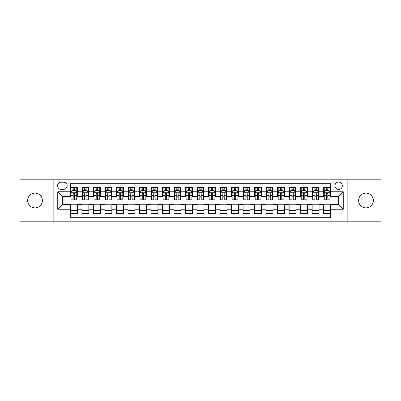 <?xml version="1.0" encoding="UTF-8"?>
<svg xmlns="http://www.w3.org/2000/svg" width="401" height="401" viewBox="0 0 401 401"><rect width="100%" height="100%" fill="white"/><g stroke="black" fill="none" stroke-linecap="round" stroke-linejoin="round"><path stroke-width="0.6" d="M365.983 193.132A7.368 7.368 0 0 0 358.614 200.5A7.368 7.368 0 0 0 365.983 207.868A7.368 7.368 0 0 0 373.351 200.5A7.368 7.368 0 0 0 365.983 193.132M35.017 193.132A7.368 7.368 0 0 0 27.649 200.5A7.368 7.368 0 0 0 35.017 207.868A7.368 7.368 0 0 0 42.386 200.5A7.368 7.368 0 0 0 35.017 193.132M338.644 182.079A3.684 3.684 0 0 0 334.96 185.763A3.684 3.684 0 0 0 338.644 189.447A3.684 3.684 0 0 0 342.329 185.763A3.684 3.684 0 0 0 338.644 182.079M347.852 221.798L380.95 221.798L380.95 179.202L347.852 179.202L347.852 221.798L53.148 221.798L53.148 179.202L20.05 179.202L20.05 221.798L53.148 221.798M330.584 187.548L323.677 187.548L323.677 191.753L319.076 191.753L319.076 196.355L323.677 196.355L323.677 191.753M319.076 191.753L319.076 187.548L312.168 187.548L312.168 191.753L307.562 191.753L307.562 196.355L312.168 196.355L312.168 191.753M307.562 191.753L307.562 187.548L300.655 187.548L300.655 191.753L296.048 191.753L296.048 196.355L300.655 196.355L300.655 191.753M296.048 191.753L296.048 187.548L289.141 187.548L289.141 191.753L284.54 191.753L284.54 196.355L289.141 196.355L289.141 191.753M284.54 191.753L284.54 187.548L277.632 187.548L277.632 191.753L273.026 191.753L273.026 196.355L277.632 196.355L277.632 191.753M273.026 191.753L273.026 187.548L266.119 187.548L266.119 191.753L261.512 191.753L261.512 196.355L266.119 196.355L266.119 191.753M261.512 191.753L261.512 187.548L254.605 187.548L254.605 191.753L250.003 191.753L250.003 196.355L254.605 196.355L254.605 191.753M250.003 191.753L250.003 187.548L243.096 187.548L243.096 191.753L238.49 191.753L238.49 196.355L243.096 196.355L243.096 191.753M238.49 191.753L238.49 187.548L231.583 187.548L231.583 191.753L226.976 191.753L226.976 196.355L231.583 196.355L231.583 191.753M226.976 191.753L226.976 187.548L220.069 187.548L220.069 191.753L215.467 191.753L215.467 196.355L220.069 196.355L220.069 191.753M215.467 191.753L215.467 187.548L208.56 187.548L208.56 191.753L203.954 191.753L203.954 196.355L208.56 196.355L208.56 191.753M203.954 191.753L203.954 187.548L197.046 187.548L197.046 191.753L192.44 191.753L192.44 196.355L197.046 196.355L197.046 191.753M192.44 191.753L192.44 187.548L185.533 187.548L185.533 191.753L180.931 191.753L180.931 196.355L185.533 196.355L185.533 191.753M180.931 191.753L180.931 187.548L174.024 187.548L174.024 191.753L169.417 191.753L169.417 196.355L174.024 196.355L174.024 191.753M169.417 191.753L169.417 187.548L162.51 187.548L162.51 191.753L157.904 191.753L157.904 196.355L162.51 196.355L162.51 191.753M157.904 191.753L157.904 187.548L150.997 187.548L150.997 191.753L146.395 191.753L146.395 196.355L150.997 196.355L150.997 191.753M146.395 191.753L146.395 187.548L139.488 187.548L139.488 191.753L134.881 191.753L134.881 196.355L139.488 196.355L139.488 191.753M134.881 191.753L134.881 187.548L127.974 187.548L127.974 191.753L123.368 191.753L123.368 196.355L127.974 196.355L127.974 191.753M123.368 191.753L123.368 187.548L116.46 187.548L116.46 191.753L111.859 191.753L111.859 196.355L116.46 196.355L116.46 191.753M111.859 191.753L111.859 187.548L104.952 187.548L104.952 191.753L100.345 191.753L100.345 196.355L104.952 196.355L104.952 191.753M100.345 191.753L100.345 187.548L93.438 187.548L93.438 191.753L88.832 191.753L88.832 196.355L93.438 196.355L93.438 191.753M88.832 191.753L88.832 187.548L81.924 187.548L81.924 196.355L77.323 196.355L77.323 187.548L70.416 187.548M70.416 213.452L77.323 213.452L77.323 204.645L81.924 204.645L81.924 213.452L88.832 213.452L88.832 204.645L93.438 204.645L93.438 209.247L88.832 209.247M93.438 209.247L93.438 213.452L100.345 213.452L100.345 204.645L104.952 204.645L104.952 209.247L100.345 209.247M104.952 209.247L104.952 213.452L111.859 213.452L111.859 204.645L116.46 204.645L116.46 209.247L111.859 209.247M116.46 209.247L116.46 213.452L123.368 213.452L123.368 204.645L127.974 204.645L127.974 209.247L123.368 209.247M127.974 209.247L127.974 213.452L134.881 213.452L134.881 204.645L139.488 204.645L139.488 209.247L134.881 209.247M139.488 209.247L139.488 213.452L146.395 213.452L146.395 204.645L150.997 204.645L150.997 209.247L146.395 209.247M150.997 209.247L150.997 213.452L157.904 213.452L157.904 204.645L162.51 204.645L162.51 209.247L157.904 209.247M162.51 209.247L162.51 213.452L169.417 213.452L169.417 204.645L174.024 204.645L174.024 209.247L169.417 209.247M174.024 209.247L174.024 213.452L180.931 213.452L180.931 204.645L185.533 204.645L185.533 209.247L180.931 209.247M185.533 209.247L185.533 213.452L192.44 213.452L192.44 204.645L197.046 204.645L197.046 209.247L192.44 209.247M197.046 209.247L197.046 213.452L203.954 213.452L203.954 204.645L208.56 204.645L208.56 209.247L203.954 209.247M208.56 209.247L208.56 213.452L215.467 213.452L215.467 204.645L220.069 204.645L220.069 209.247L215.467 209.247M220.069 209.247L220.069 213.452L226.976 213.452L226.976 204.645L231.583 204.645L231.583 209.247L226.976 209.247M231.583 209.247L231.583 213.452L238.49 213.452L238.49 204.645L243.096 204.645L243.096 209.247L238.49 209.247M243.096 209.247L243.096 213.452L250.003 213.452L250.003 204.645L254.605 204.645L254.605 209.247L250.003 209.247M254.605 209.247L254.605 213.452L261.512 213.452L261.512 204.645L266.119 204.645L266.119 209.247L261.512 209.247M266.119 209.247L266.119 213.452L273.026 213.452L273.026 204.645L277.632 204.645L277.632 209.247L273.026 209.247M277.632 209.247L277.632 213.452L284.54 213.452L284.54 204.645L289.141 204.645L289.141 209.247L284.54 209.247M289.141 209.247L289.141 213.452L296.048 213.452L296.048 204.645L300.655 204.645L300.655 209.247L296.048 209.247M300.655 209.247L300.655 213.452L307.562 213.452L307.562 204.645L312.168 204.645L312.168 209.247L307.562 209.247M312.168 209.247L312.168 213.452L319.076 213.452L319.076 204.645L323.677 204.645L323.677 209.247L319.076 209.247M61.092 189.332L63.624 189.332A3.569 3.569 0 0 0 67.193 185.763A3.569 3.569 0 0 0 63.624 182.194L61.092 182.194A3.569 3.569 0 0 0 57.523 185.763A3.569 3.569 0 0 0 61.092 189.332M347.852 179.202L53.148 179.202M330.584 191.753L330.584 183.693L70.416 183.693L70.416 196.355L62.355 196.355L62.355 204.645L70.416 204.645L70.416 217.307L330.584 217.307L330.584 204.645L338.644 204.645L338.644 196.355L330.584 196.355L330.584 191.753L343.246 191.753L343.246 209.247L330.584 209.247M70.416 209.247L57.754 209.247L57.754 191.753L70.416 191.753M323.677 209.247L323.677 213.452L330.584 213.452M70.416 190.425L70.992 190.425M73.177 190.425L74.561 190.425M76.746 190.425L77.323 190.425M70.416 196.239L70.992 196.239M73.177 196.239L74.561 196.239M76.746 196.239L77.323 196.239M70.416 204.761L77.323 204.761M70.416 210.575L77.323 210.575M81.924 196.239L82.501 196.239M84.691 196.239L86.07 196.239M88.26 196.239L88.832 196.239M81.924 190.425L82.501 190.425M84.691 190.425L86.07 190.425M88.26 190.425L88.832 190.425M81.924 204.761L88.832 204.761M81.924 210.575L88.832 210.575M93.438 204.761L100.345 204.761M93.438 210.575L100.345 210.575M93.438 190.425L94.014 190.425M96.2 190.425L97.583 190.425M99.769 190.425L100.345 190.425M93.438 196.239L94.014 196.239M96.2 196.239L97.583 196.239M99.769 196.239L100.345 196.239M104.952 204.761L111.859 204.761M104.952 210.575L111.859 210.575M104.952 190.425L105.528 190.425M107.714 190.425L109.097 190.425M111.283 190.425L111.859 190.425M104.952 196.239L105.528 196.239M107.714 196.239L109.097 196.239M111.283 196.239L111.859 196.239M116.46 204.761L123.368 204.761M116.46 210.575L123.368 210.575M116.46 190.425L117.037 190.425M119.227 190.425L120.606 190.425M122.796 190.425L123.368 190.425M116.46 196.239L117.037 196.239M119.227 196.239L120.606 196.239M122.796 196.239L123.368 196.239M127.974 204.761L134.881 204.761M127.974 210.575L134.881 210.575M127.974 190.425L128.551 190.425M130.736 190.425L132.119 190.425M134.305 190.425L134.881 190.425M127.974 196.239L128.551 196.239M130.736 196.239L132.119 196.239M134.305 196.239L134.881 196.239M139.488 204.761L146.395 204.761M139.488 210.575L146.395 210.575M139.488 190.425L140.064 190.425M142.25 190.425L143.633 190.425M145.819 190.425L146.395 190.425M139.488 196.239L140.064 196.239M142.25 196.239L143.633 196.239M145.819 196.239L146.395 196.239M150.997 204.761L157.904 204.761M150.997 210.575L157.904 210.575M150.997 190.425L151.573 190.425M153.763 190.425L155.142 190.425M157.332 190.425L157.904 190.425M150.997 196.239L151.573 196.239M153.763 196.239L155.142 196.239M157.332 196.239L157.904 196.239M162.51 204.761L169.417 204.761M162.51 210.575L169.417 210.575M162.51 190.425L163.087 190.425M165.272 190.425L166.656 190.425M168.841 190.425L169.417 190.425M162.51 196.239L163.087 196.239M165.272 196.239L166.656 196.239M168.841 196.239L169.417 196.239M174.024 204.761L180.931 204.761M174.024 210.575L180.931 210.575M174.024 190.425L174.6 190.425M176.786 190.425L178.164 190.425M180.355 190.425L180.931 190.425M174.024 196.239L174.6 196.239M176.786 196.239L178.164 196.239M180.355 196.239L180.931 196.239M185.533 204.761L192.44 204.761M185.533 210.575L192.44 210.575M185.533 190.425L186.109 190.425M188.3 190.425L189.678 190.425M191.868 190.425L192.44 190.425M185.533 196.239L186.109 196.239M188.3 196.239L189.678 196.239M191.868 196.239L192.44 196.239M197.046 204.761L203.954 204.761M197.046 210.575L203.954 210.575M197.046 190.425L197.623 190.425M199.808 190.425L201.192 190.425M203.377 190.425L203.954 190.425M197.046 196.239L197.623 196.239M199.808 196.239L201.192 196.239M203.377 196.239L203.954 196.239M208.56 204.761L215.467 204.761M208.56 210.575L215.467 210.575M208.56 190.425L209.132 190.425M211.322 190.425L212.7 190.425M214.891 190.425L215.467 190.425M208.56 196.239L209.132 196.239M211.322 196.239L212.7 196.239M214.891 196.239L215.467 196.239M220.069 204.761L226.976 204.761M220.069 210.575L226.976 210.575M220.069 190.425L220.645 190.425M222.836 190.425L224.214 190.425M226.4 190.425L226.976 190.425M220.069 196.239L220.645 196.239M222.836 196.239L224.214 196.239M226.4 196.239L226.976 196.239M231.583 204.761L238.49 204.761M231.583 210.575L238.49 210.575M231.583 190.425L232.159 190.425M234.344 190.425L235.728 190.425M237.913 190.425L238.49 190.425M231.583 196.239L232.159 196.239M234.344 196.239L235.728 196.239M237.913 196.239L238.49 196.239M243.096 204.761L250.003 204.761M243.096 210.575L250.003 210.575M243.096 190.425L243.668 190.425M245.858 190.425L247.237 190.425M249.427 190.425L250.003 190.425M243.096 196.239L243.668 196.239M245.858 196.239L247.237 196.239M249.427 196.239L250.003 196.239M254.605 204.761L261.512 204.761M254.605 210.575L261.512 210.575M254.605 190.425L255.181 190.425M257.367 190.425L258.75 190.425M260.936 190.425L261.512 190.425M254.605 196.239L255.181 196.239M257.367 196.239L258.75 196.239M260.936 196.239L261.512 196.239M266.119 204.761L273.026 204.761M266.119 210.575L273.026 210.575M266.119 190.425L266.695 190.425M268.881 190.425L270.264 190.425M272.449 190.425L273.026 190.425M266.119 196.239L266.695 196.239M268.881 196.239L270.264 196.239M272.449 196.239L273.026 196.239M277.632 204.761L284.54 204.761M277.632 210.575L284.54 210.575M277.632 190.425L278.204 190.425M280.394 190.425L281.773 190.425M283.963 190.425L284.54 190.425M277.632 196.239L278.204 196.239M280.394 196.239L281.773 196.239M283.963 196.239L284.54 196.239M289.141 204.761L296.048 204.761M289.141 210.575L296.048 210.575M289.141 190.425L289.717 190.425M291.903 190.425L293.286 190.425M295.472 190.425L296.048 190.425M289.141 196.239L289.717 196.239M291.903 196.239L293.286 196.239M295.472 196.239L296.048 196.239M300.655 204.761L307.562 204.761M300.655 210.575L307.562 210.575M300.655 190.425L301.231 190.425M303.417 190.425L304.8 190.425M306.986 190.425L307.562 190.425M300.655 196.239L301.231 196.239M303.417 196.239L304.8 196.239M306.986 196.239L307.562 196.239M312.168 204.761L319.076 204.761M312.168 210.575L319.076 210.575M312.168 190.425L312.74 190.425M314.93 190.425L316.309 190.425M318.499 190.425L319.076 190.425M312.168 196.239L312.74 196.239M314.93 196.239L316.309 196.239M318.499 196.239L319.076 196.239M323.677 204.761L330.584 204.761M323.677 210.575L330.584 210.575M323.677 190.425L324.254 190.425M326.439 190.425L327.823 190.425M330.008 190.425L330.584 190.425M323.677 196.239L324.254 196.239M326.439 196.239L327.823 196.239M330.008 196.239L330.584 196.239M62.355 196.355L57.754 191.753M62.355 204.645L57.754 209.247M343.246 191.753L338.644 196.355M343.246 209.247L338.644 204.645M74.561 189.046L73.177 189.046M76.746 198.871L74.561 198.871L74.561 199.808L76.746 199.808L76.746 192.786L75.594 190.485L72.14 190.485L70.992 192.786L70.992 199.808L73.177 199.808L73.177 198.871L70.992 198.871M70.992 192.786L70.992 187.548M76.746 192.786L76.746 187.548M73.177 190.485L73.177 187.548M74.561 187.548L74.561 190.485M74.561 198.871L74.561 193.648C74.1 192.766 73.639 192.766 73.177 193.648L73.177 198.871M86.07 189.046L84.691 189.046M88.26 198.871L86.07 198.871L86.07 199.808L88.26 199.808L88.26 192.786L87.107 190.485L83.654 190.485L82.501 192.786L82.501 199.808L84.691 199.808L84.691 198.871L82.501 198.871M82.501 192.786L82.501 187.548M88.26 192.786L88.26 187.548M84.691 190.485L84.691 187.548M86.07 187.548L86.07 190.485M86.07 198.871L86.07 193.648C85.614 192.766 85.152 192.766 84.691 193.648L84.691 198.871M97.583 189.046L96.2 189.046M99.769 198.871L97.583 198.871L97.583 199.808L99.769 199.808L99.769 192.786L98.621 190.485L95.167 190.485L94.014 192.786L94.014 199.808L96.2 199.808L96.2 198.871L94.014 198.871M94.014 192.786L94.014 187.548M99.769 192.786L99.769 187.548M96.2 190.485L96.2 187.548M97.583 187.548L97.583 190.485M97.583 198.871L97.583 193.648C97.122 192.766 96.661 192.766 96.2 193.648L96.2 198.871M109.097 189.046L107.714 189.046M111.283 198.871L109.097 198.871L109.097 199.808L111.283 199.808L111.283 192.786L110.13 190.485L106.676 190.485L105.528 192.786L105.528 199.808L107.714 199.808L107.714 198.871L105.528 198.871M105.528 192.786L105.528 187.548M111.283 192.786L111.283 187.548M107.714 190.485L107.714 187.548M109.097 187.548L109.097 190.485M109.097 198.871L109.097 193.648C108.636 192.766 108.175 192.766 107.714 193.648L107.714 198.871M120.606 189.046L119.227 189.046M122.796 198.871L120.606 198.871L120.606 199.808L122.796 199.808L122.796 192.786L121.643 190.485L118.19 190.485L117.037 192.786L117.037 199.808L119.227 199.808L119.227 198.871L117.037 198.871M117.037 192.786L117.037 187.548M122.796 192.786L122.796 187.548M119.227 190.485L119.227 187.548M120.606 187.548L120.606 190.485M120.606 198.871L120.606 193.648C120.15 192.766 119.688 192.766 119.227 193.648L119.227 198.871M132.119 189.046L130.736 189.046M134.305 198.871L132.119 198.871L132.119 199.808L134.305 199.808L134.305 192.786L133.157 190.485L129.703 190.485L128.551 192.786L128.551 199.808L130.736 199.808L130.736 198.871L128.551 198.871M128.551 192.786L128.551 187.548M134.305 192.786L134.305 187.548M130.736 190.485L130.736 187.548M132.119 187.548L132.119 190.485M132.119 198.871L132.119 193.648C131.658 192.766 131.197 192.766 130.736 193.648L130.736 198.871M143.633 189.046L142.25 189.046M145.819 198.871L143.633 198.871L143.633 199.808L145.819 199.808L145.819 192.786L144.666 190.485L141.212 190.485L140.064 192.786L140.064 199.808L142.25 199.808L142.25 198.871L140.064 198.871M140.064 192.786L140.064 187.548M145.819 192.786L145.819 187.548M142.25 190.485L142.25 187.548M143.633 187.548L143.633 190.485M143.633 198.871L143.633 193.648C143.172 192.766 142.711 192.766 142.25 193.648L142.25 198.871M155.142 189.046L153.763 189.046M157.332 198.871L155.142 198.871L155.142 199.808L157.332 199.808L157.332 192.786L156.179 190.485L152.726 190.485L151.573 192.786L151.573 199.808L153.763 199.808L153.763 198.871L151.573 198.871M151.573 192.786L151.573 187.548M157.332 192.786L157.332 187.548M153.763 190.485L153.763 187.548M155.142 187.548L155.142 190.485M155.142 198.871L155.142 193.648C154.681 192.766 154.225 192.766 153.763 193.648L153.763 198.871M166.656 189.046L165.272 189.046M168.841 198.871L166.656 198.871L166.656 199.808L168.841 199.808L168.841 192.786L167.693 190.485L164.24 190.485L163.087 192.786L163.087 199.808L165.272 199.808L165.272 198.871L163.087 198.871M163.087 192.786L163.087 187.548M168.841 192.786L168.841 187.548M165.272 190.485L165.272 187.548M166.656 187.548L166.656 190.485M166.656 198.871L166.656 193.648C166.194 192.766 165.733 192.766 165.272 193.648L165.272 198.871M178.164 189.046L176.786 189.046M180.355 198.871L178.164 198.871L178.164 199.808L180.355 199.808L180.355 192.786L179.202 190.485L175.748 190.485L174.6 192.786L174.6 199.808L176.786 199.808L176.786 198.871L174.6 198.871M174.6 192.786L174.6 187.548M180.355 192.786L180.355 187.548M176.786 190.485L176.786 187.548M178.164 187.548L178.164 190.485M178.164 198.871L178.164 193.648C177.708 192.766 177.247 192.766 176.786 193.648L176.786 198.871M189.678 189.046L188.3 189.046M191.868 198.871L189.678 198.871L189.678 199.808L191.868 199.808L191.868 192.786L190.716 190.485L187.262 190.485L186.109 192.786L186.109 199.808L188.3 199.808L188.3 198.871L186.109 198.871M186.109 192.786L186.109 187.548M191.868 192.786L191.868 187.548M188.3 190.485L188.3 187.548M189.678 187.548L189.678 190.485M189.678 198.871L189.678 193.648C189.217 192.766 188.761 192.766 188.3 193.648L188.3 198.871M201.192 189.046L199.808 189.046M203.377 198.871L201.192 198.871L201.192 199.808L203.377 199.808L203.377 192.786L202.224 190.485L198.776 190.485L197.623 192.786L197.623 199.808L199.808 199.808L199.808 198.871L197.623 198.871M197.623 192.786L197.623 187.548M203.377 192.786L203.377 187.548M199.808 190.485L199.808 187.548M201.192 187.548L201.192 190.485M201.192 198.871L201.192 193.648C200.731 192.766 200.269 192.766 199.808 193.648L199.808 198.871M212.7 189.046L211.322 189.046M214.891 198.871L212.7 198.871L212.7 199.808L214.891 199.808L214.891 192.786L213.738 190.485L210.284 190.485L209.132 192.786L209.132 199.808L211.322 199.808L211.322 198.871L209.132 198.871M209.132 192.786L209.132 187.548M214.891 192.786L214.891 187.548M211.322 190.485L211.322 187.548M212.7 187.548L212.7 190.485M212.7 198.871L212.7 193.648C212.244 192.766 211.783 192.766 211.322 193.648L211.322 198.871M224.214 189.046L222.836 189.046M226.4 198.871L224.214 198.871L224.214 199.808L226.4 199.808L226.4 192.786L225.252 190.485L221.798 190.485L220.645 192.786L220.645 199.808L222.836 199.808L222.836 198.871L220.645 198.871M220.645 192.786L220.645 187.548M226.4 192.786L226.4 187.548M222.836 190.485L222.836 187.548M224.214 187.548L224.214 190.485M224.214 198.871L224.214 193.648C223.753 192.766 223.292 192.766 222.836 193.648L222.836 198.871M235.728 189.046L234.344 189.046M237.913 198.871L235.728 198.871L235.728 199.808L237.913 199.808L237.913 192.786L236.76 190.485L233.307 190.485L232.159 192.786L232.159 199.808L234.344 199.808L234.344 198.871L232.159 198.871M232.159 192.786L232.159 187.548M237.913 192.786L237.913 187.548M234.344 190.485L234.344 187.548M235.728 187.548L235.728 190.485M235.728 198.871L235.728 193.648C235.267 192.766 234.806 192.766 234.344 193.648L234.344 198.871M247.237 189.046L245.858 189.046M249.427 198.871L247.237 198.871L247.237 199.808L249.427 199.808L249.427 192.786L248.274 190.485L244.821 190.485L243.668 192.786L243.668 199.808L245.858 199.808L245.858 198.871L243.668 198.871M243.668 192.786L243.668 187.548M249.427 192.786L249.427 187.548M245.858 190.485L245.858 187.548M247.237 187.548L247.237 190.485M247.237 198.871L247.237 193.648C246.78 192.766 246.319 192.766 245.858 193.648L245.858 198.871M258.75 189.046L257.367 189.046M260.936 198.871L258.75 198.871L258.75 199.808L260.936 199.808L260.936 192.786L259.788 190.485L256.334 190.485L255.181 192.786L255.181 199.808L257.367 199.808L257.367 198.871L255.181 198.871M255.181 192.786L255.181 187.548M260.936 192.786L260.936 187.548M257.367 190.485L257.367 187.548M258.75 187.548L258.75 190.485M258.75 198.871L258.75 193.648C258.289 192.766 257.828 192.766 257.367 193.648L257.367 198.871M270.264 189.046L268.881 189.046M272.449 198.871L270.264 198.871L270.264 199.808L272.449 199.808L272.449 192.786L271.297 190.485L267.843 190.485L266.695 192.786L266.695 199.808L268.881 199.808L268.881 198.871L266.695 198.871M266.695 192.786L266.695 187.548M272.449 192.786L272.449 187.548M268.881 190.485L268.881 187.548M270.264 187.548L270.264 190.485M270.264 198.871L270.264 193.648C269.803 192.766 269.342 192.766 268.881 193.648L268.881 198.871M281.773 189.046L280.394 189.046M283.963 198.871L281.773 198.871L281.773 199.808L283.963 199.808L283.963 192.786L282.81 190.485L279.357 190.485L278.204 192.786L278.204 199.808L280.394 199.808L280.394 198.871L278.204 198.871M278.204 192.786L278.204 187.548M283.963 192.786L283.963 187.548M280.394 190.485L280.394 187.548M281.773 187.548L281.773 190.485M281.773 198.871L281.773 193.648C281.317 192.766 280.855 192.766 280.394 193.648L280.394 198.871M293.286 189.046L291.903 189.046M295.472 198.871L293.286 198.871L293.286 199.808L295.472 199.808L295.472 192.786L294.324 190.485L290.87 190.485L289.717 192.786L289.717 199.808L291.903 199.808L291.903 198.871L289.717 198.871M289.717 192.786L289.717 187.548M295.472 192.786L295.472 187.548M291.903 190.485L291.903 187.548M293.286 187.548L293.286 190.485M293.286 198.871L293.286 193.648C292.825 192.766 292.364 192.766 291.903 193.648L291.903 198.871M304.8 189.046L303.417 189.046M306.986 198.871L304.8 198.871L304.8 199.808L306.986 199.808L306.986 192.786L305.833 190.485L302.379 190.485L301.231 192.786L301.231 199.808L303.417 199.808L303.417 198.871L301.231 198.871M301.231 192.786L301.231 187.548M306.986 192.786L306.986 187.548M303.417 190.485L303.417 187.548M304.8 187.548L304.8 190.485M304.8 198.871L304.8 193.648C304.339 192.766 303.878 192.766 303.417 193.648L303.417 198.871M316.309 189.046L314.93 189.046M318.499 198.871L316.309 198.871L316.309 199.808L318.499 199.808L318.499 192.786L317.346 190.485L313.893 190.485L312.74 192.786L312.74 199.808L314.93 199.808L314.93 198.871L312.74 198.871M312.74 192.786L312.74 187.548M318.499 192.786L318.499 187.548M314.93 190.485L314.93 187.548M316.309 187.548L316.309 190.485M316.309 198.871L316.309 193.648C315.853 192.766 315.392 192.766 314.93 193.648L314.93 198.871M327.823 189.046L326.439 189.046M330.008 198.871L327.823 198.871L327.823 199.808L330.008 199.808L330.008 192.786L328.86 190.485L325.406 190.485L324.254 192.786L324.254 199.808L326.439 199.808L326.439 198.871L324.254 198.871M324.254 192.786L324.254 187.548M330.008 192.786L330.008 187.548M326.439 190.485L326.439 187.548M327.823 187.548L327.823 190.485M327.823 198.871L327.823 193.648C327.361 192.766 326.9 192.766 326.439 193.648L326.439 198.871M81.924 209.247L77.323 209.247M81.924 191.753L77.323 191.753M76.716 192.731L71.017 192.731M70.992 191.117L71.824 191.117M75.914 191.117L76.746 191.117M73.177 195.457L70.992 195.457M76.746 195.457L74.561 195.457M74.561 189.778L73.177 189.778M88.23 192.731L82.531 192.731M82.501 191.117L83.338 191.117M87.423 191.117L88.26 191.117M84.691 195.457L82.501 195.457M88.26 195.457L86.07 195.457M86.07 189.778L84.691 189.778M99.744 192.731L94.045 192.731M94.014 191.117L94.847 191.117M98.937 191.117L99.769 191.117M96.2 195.457L94.014 195.457M99.769 195.457L97.583 195.457M97.583 189.778L96.2 189.778M111.252 192.731L105.553 192.731M105.528 191.117L106.36 191.117M110.445 191.117L111.283 191.117M107.714 195.457L105.528 195.457M111.283 195.457L109.097 195.457M109.097 189.778L107.714 189.778M122.766 192.731L117.067 192.731M117.037 191.117L117.874 191.117M121.959 191.117L122.796 191.117M119.227 195.457L117.037 195.457M122.796 195.457L120.606 195.457M120.606 189.778L119.227 189.778M134.28 192.731L128.581 192.731M128.551 191.117L129.383 191.117M133.473 191.117L134.305 191.117M130.736 195.457L128.551 195.457M134.305 195.457L132.119 195.457M132.119 189.778L130.736 189.778M145.789 192.731L140.089 192.731M140.064 191.117L140.896 191.117M144.982 191.117L145.819 191.117M142.25 195.457L140.064 195.457M145.819 195.457L143.633 195.457M143.633 189.778L142.25 189.778M157.302 192.731L151.603 192.731M151.573 191.117L152.41 191.117M156.495 191.117L157.332 191.117M153.763 195.457L151.573 195.457M157.332 195.457L155.142 195.457M155.142 189.778L153.763 189.778M168.811 192.731L163.117 192.731M163.087 191.117L163.919 191.117M168.009 191.117L168.841 191.117M165.272 195.457L163.087 195.457M168.841 195.457L166.656 195.457M166.656 189.778L165.272 189.778M180.325 192.731L174.625 192.731M174.6 191.117L175.432 191.117M179.518 191.117L180.355 191.117M176.786 195.457L174.6 195.457M180.355 195.457L178.164 195.457M178.164 189.778L176.786 189.778M191.838 192.731L186.139 192.731M186.109 191.117L186.946 191.117M191.031 191.117L191.868 191.117M188.3 195.457L186.109 195.457M191.868 195.457L189.678 195.457M189.678 189.778L188.3 189.778M203.347 192.731L197.653 192.731M197.623 191.117L198.455 191.117M202.545 191.117L203.377 191.117M199.808 195.457L197.623 195.457M203.377 195.457L201.192 195.457M201.192 189.778L199.808 189.778M214.861 192.731L209.162 192.731M209.132 191.117L209.969 191.117M214.054 191.117L214.891 191.117M211.322 195.457L209.132 195.457M214.891 195.457L212.7 195.457M212.7 189.778L211.322 189.778M226.375 192.731L220.675 192.731M220.645 191.117L221.482 191.117M225.568 191.117L226.4 191.117M222.836 195.457L220.645 195.457M226.4 195.457L224.214 195.457M224.214 189.778L222.836 189.778M237.883 192.731L232.189 192.731M232.159 191.117L232.991 191.117M237.081 191.117L237.913 191.117M234.344 195.457L232.159 195.457M237.913 195.457L235.728 195.457M235.728 189.778L234.344 189.778M249.397 192.731L243.698 192.731M243.668 191.117L244.505 191.117M248.59 191.117L249.427 191.117M245.858 195.457L243.668 195.457M249.427 195.457L247.237 195.457M247.237 189.778L245.858 189.778M260.911 192.731L255.211 192.731M255.181 191.117L256.018 191.117M260.104 191.117L260.936 191.117M257.367 195.457L255.181 195.457M260.936 195.457L258.75 195.457M258.75 189.778L257.367 189.778M272.419 192.731L266.72 192.731M266.695 191.117L267.527 191.117M271.617 191.117L272.449 191.117M268.881 195.457L266.695 195.457M272.449 195.457L270.264 195.457M270.264 189.778L268.881 189.778M283.933 192.731L278.234 192.731M278.204 191.117L279.041 191.117M283.126 191.117L283.963 191.117M280.394 195.457L278.204 195.457M283.963 195.457L281.773 195.457M281.773 189.778L280.394 189.778M295.447 192.731L289.748 192.731M289.717 191.117L290.555 191.117M294.64 191.117L295.472 191.117M291.903 195.457L289.717 195.457M295.472 195.457L293.286 195.457M293.286 189.778L291.903 189.778M306.955 192.731L301.256 192.731M301.231 191.117L302.063 191.117M306.153 191.117L306.986 191.117M303.417 195.457L301.231 195.457M306.986 195.457L304.8 195.457M304.8 189.778L303.417 189.778M318.469 192.731L312.77 192.731M312.74 191.117L313.577 191.117M317.662 191.117L318.499 191.117M314.93 195.457L312.74 195.457M318.499 195.457L316.309 195.457M316.309 189.778L314.93 189.778M329.983 192.731L324.284 192.731M324.254 191.117L325.086 191.117M329.176 191.117L330.008 191.117M326.439 195.457L324.254 195.457M330.008 195.457L327.823 195.457M327.823 189.778L326.439 189.778"/></g></svg>
